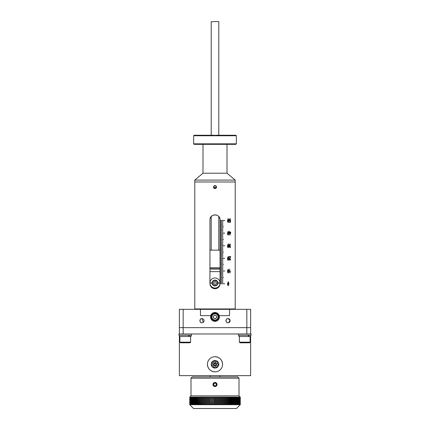 <?xml version="1.0" encoding="UTF-8"?>
<svg xmlns="http://www.w3.org/2000/svg" width="430" height="430" viewBox="0 0 430 430"><rect width="100%" height="100%" fill="white"/><g stroke="black" fill="none" stroke-linecap="round" stroke-linejoin="round"><path stroke-width="0.64" d="M216.575 187.125L213.425 187.125M215 135.751L193.65 135.751L194.156 135.246L214.419 135.246L215 135.627L215.58 135.246L235.844 135.246L236.35 135.751L215 135.751M236.35 143.84L235.844 144.346L194.156 144.346L193.65 143.84L236.35 143.84L236.35 135.751M214.054 188.308L215.946 188.308M213.742 188.001L216.258 188.001M235.215 180.095L235.215 181.992L194.785 181.992L235.215 181.992L235.215 308.95L194.785 308.95L194.785 180.095L235.215 180.095L227.002 173.204L227.002 144.346M194.785 180.095L202.998 173.204L227.002 173.204M214.419 135.246L215 135.627L215.58 135.246M220.052 269.105L209.947 269.105M209.947 268.094L220.052 268.094M209.947 267.842L220.052 267.842M209.947 250.158L220.052 250.158M209.947 271.636L220.052 271.636L209.947 271.636M218.537 21.5L211.211 21.753L218.537 21.5M211.211 250.158L211.211 216.548M211.211 135.246L211.211 21.753M218.789 250.158L218.789 216.548M218.789 135.246L218.789 21.753M212.097 282.875A2.908 2.908 0 0 0 215 285.907A2.908 2.908 0 0 0 217.902 282.875A2.908 2.908 0 0 0 215 280.097A2.908 2.908 0 0 0 212.097 282.875L209.947 282.875A5.053 5.053 0 0 0 215 288.057A5.053 5.053 0 0 0 220.052 282.875A5.053 5.053 0 0 0 215 277.952A5.053 5.053 0 0 0 209.947 282.875M220.052 282.875L217.902 282.875M209.947 283.128L212.097 283.128M217.902 283.128L220.052 283.128M215.769 185.663L214.221 185.669M215 188.625C217.037 187.571 217.037 186.518 215 185.464C212.963 186.518 212.963 187.571 215 188.625M216.381 187.808L216.446 186.41M210.044 284.676L210.334 285.627M210.802 286.504L211.426 287.262M213.065 288.353L214.011 288.643M215 288.74C211.931 288.444 210.249 286.756 209.947 283.687L209.947 219.891C209.63 213.377 220.364 213.361 220.052 219.891L220.052 220.456L224.691 220.456L220.052 220.585L220.052 221.719L222.987 221.719L220.052 221.848L220.052 222.982L222.987 222.982L220.052 223.111L220.052 224.245L222.987 224.245L220.052 224.374L220.052 225.508L222.987 225.508L220.052 225.637L220.052 226.777L223.562 226.777L220.052 226.9L220.052 228.04L222.987 228.04L220.052 228.163L220.052 229.303L222.987 229.303L220.052 229.426L220.052 230.566L222.987 230.566L220.052 230.69L220.052 231.829L222.987 231.829L220.052 231.953L220.052 233.092L224.691 233.092L220.052 233.216L220.052 234.355L222.987 234.355L220.052 234.479L220.052 235.619L222.987 235.619L220.052 235.742L220.052 236.882L222.987 236.882L220.052 237.005L220.052 238.145L222.987 238.145L220.052 238.268L220.052 239.408L223.562 239.408L220.052 239.531L220.052 240.671L222.987 240.671L220.052 240.795L220.052 241.934L222.987 241.934L220.052 242.058L220.052 243.197L222.987 243.197L220.052 243.321L220.052 244.46L222.987 244.46L220.052 244.584L220.052 245.724L224.691 245.724L220.052 245.852L220.052 246.987L222.987 246.987L220.052 247.116L220.052 248.25L222.987 248.25L220.052 248.379L220.052 249.513L222.987 249.513L220.052 249.642L220.052 250.776L222.987 250.776L220.052 250.905L220.052 252.039L223.562 252.039L220.052 252.168L220.052 253.302L222.987 253.302L220.052 253.431L220.052 254.565L222.987 254.565L220.052 254.694L220.052 255.828L222.987 255.828L220.052 255.957L220.052 257.092L222.987 257.092L220.052 257.221L220.052 258.355L224.691 258.355L220.052 258.484L220.052 259.618L222.987 259.618L220.052 259.747L220.052 260.881L222.987 260.881L220.052 261.01L220.052 262.144L222.987 262.144L220.052 262.273L220.052 263.407L222.987 263.407L220.052 263.536L220.052 264.67L223.562 264.67L220.052 264.799L220.052 265.939L222.987 265.939L220.052 266.062L220.052 267.202L222.987 267.202L220.052 267.326L220.052 268.465L222.987 268.465L220.052 268.589L220.052 269.728L222.987 269.728L220.052 269.852L220.052 270.991L224.691 270.991L220.052 271.115L220.052 272.255L222.987 272.255L220.052 272.378L220.052 273.518L222.987 273.518L220.052 273.641L220.052 274.781L222.987 274.781L220.052 274.904L220.052 276.044L222.987 276.044L220.052 276.167L220.052 277.307L223.562 277.307L220.052 277.431L220.052 278.57L222.987 278.57L220.052 278.694L220.052 279.833L222.987 279.833L220.052 279.957L220.052 281.096L222.987 281.096L220.052 281.22L220.052 282.36L222.987 282.36L220.052 282.483L220.052 283.623L224.691 283.746L220.052 283.687C219.751 286.756 218.069 288.444 215 288.74L215.989 288.643M235.194 308.95L235.194 309.331M194.806 308.95L194.806 309.331M216.956 288.342L218.574 287.262M219.198 286.498L219.666 285.627M219.956 284.676L220.052 283.623M219.956 218.897L219.666 217.951M219.198 217.075L218.574 216.317M216.94 215.22L215.989 214.935M215 214.833L214.011 214.935M213.049 215.231L211.436 216.306M210.802 217.075L210.334 217.946M210.044 218.897L209.947 219.891M213.903 188.179L214.645 188.582M230.394 219.708L230.012 218.972L229.566 219.897L230.002 220.74L230.614 220.423L230.426 222.364L229.394 222.364L229.394 221.923L230.211 221.923L230.303 220.988L229.932 221.138L229.292 219.918L230.007 218.574L230.394 219.708M228.266 222.466L227.728 222.063L227.486 220.52L228.266 218.574L229.013 220.52L228.266 222.466M230.727 232.195L230.727 232.635L230.738 232.195L229.873 232.195L229.599 231.259L229.599 232.195L229.292 232.195L229.599 232.635L229.292 232.635M230.738 232.635L229.856 235.097L229.599 232.635M228.266 235.097L227.728 234.699L227.486 233.151L228.266 231.211L229.013 233.151L228.266 235.097M230.394 244.976L230.002 244.235L229.566 245.03L230.168 245.707L229.668 246.766L230.002 247.336L230.614 246.793L230.007 247.728L229.394 246.745L229.69 245.971L229.292 245.035L230.007 243.842L230.394 244.976M228.266 247.728L227.728 247.331L227.486 245.783L228.266 243.842L229.013 245.783L228.266 247.728M229.292 256.527L230.636 256.527L230.131 257.93L230.647 256.527L229.292 256.527L229.292 256.968L230.297 256.968L229.292 256.968M229.964 259.973L229.555 259.311L230.131 257.93L229.566 259.311L229.964 259.973L230.614 259.231L229.953 260.365L229.292 259.301L230.297 256.968M228.266 260.365L227.728 259.962L227.486 258.419L228.266 256.474L229.013 258.419L228.266 260.365M229.701 269.159L229.969 272.158L230.485 271.572L229.701 272.996L229.701 269.159L229.959 272.158M228.266 272.996L227.728 272.599L227.486 271.05L228.266 269.11L229.013 271.05L228.266 272.996M228.266 285.627L227.728 285.23L227.486 283.682L228.266 281.741L229.013 283.682L228.266 285.627M210.066 218.789L210.367 217.865M219.139 216.989L219.617 217.838M228.26 281.741L229.002 283.682L228.255 285.627M228.249 282.134L227.798 283.687L228.276 285.235L228.722 283.687L228.26 282.134L227.787 283.687L228.276 285.235M228.26 269.11L229.002 271.05L228.255 272.996M228.249 269.502L227.798 271.05L228.276 272.604L228.722 271.05L228.26 269.502L227.787 271.05L228.276 272.604M230.48 271.577L229.701 272.996M228.26 256.474L229.002 258.419L228.255 260.365M228.249 256.871L227.798 258.419L228.276 259.973L228.722 258.419L228.26 256.871L227.787 258.419L228.276 259.973M230.351 259.183L229.942 260.365M228.26 243.842L229.002 245.783L228.255 247.728M228.249 244.235L227.798 245.788L228.276 247.336L228.722 245.788L228.26 244.235L227.787 245.788L228.276 247.336M230.002 244.235L229.555 245.03L229.986 245.761M230.157 245.707L230.125 246.153M230.093 246.148L229.658 246.766L229.991 247.336M230.351 246.745L230.002 247.728M229.996 243.842L230.383 244.976M228.26 231.211L229.002 233.151L228.255 235.097M228.249 231.603L227.798 233.151L228.276 234.705L228.722 233.151L228.26 231.603L227.787 233.151L228.276 234.705M229.593 232.195L229.292 232.195M230.727 232.635L229.599 235.097M229.862 232.195L229.599 231.259M229.862 232.635L229.862 234.35L230.491 232.635L229.873 232.635L229.873 234.35M228.26 218.574L229.002 220.52L228.255 222.466M228.249 218.972L227.798 220.52L228.276 222.073L228.722 220.52L228.26 218.972L227.787 220.52L228.276 222.073M230.012 218.972L229.555 219.897L229.996 220.74M230.351 220.37L230.415 222.364L229.394 222.364M230.2 221.923L229.394 221.923M230.303 220.988L229.921 221.138M229.996 218.574L230.383 219.708M219.236 315.647C218.515 313.674 217.102 312.621 215 312.486C212.898 312.621 211.485 313.674 210.764 315.647A4.424 4.424 0 0 0 215 321.334A4.424 4.424 0 0 0 219.236 315.647L229.529 315.647L229.529 309.331L250.625 309.331L250.625 327.649L179.375 327.649L179.375 309.331L183.164 309.331L183.164 333.965L246.836 333.965L246.836 309.331M215 312.486A4.424 4.424 0 0 0 210.764 315.647L200.471 315.647L200.471 309.331L183.164 309.331M203.363 322.269L201.987 318.614A2.085 2.085 0 0 0 199.902 320.699A2.085 2.085 0 0 0 201.987 322.785A2.085 2.085 0 0 0 204.073 320.699A2.085 2.085 0 0 0 201.987 318.614C199.402 318.168 199.396 323.231 201.987 322.785M228.738 322.656L230.039 320.221L228.013 318.614A2.085 2.085 0 0 0 225.927 320.699A2.085 2.085 0 0 0 228.013 322.785A2.085 2.085 0 0 0 230.098 320.699A2.085 2.085 0 0 0 228.013 318.614C225.422 318.195 225.406 323.188 228.013 322.785M202.697 322.661L203.041 322.5M200.471 309.331L229.529 309.331M211.893 365A0.946 0.946 0 0 0 212.845 365.952A0.946 0.946 0 0 0 213.791 365A0.946 0.946 0 0 0 212.845 364.054A0.946 0.946 0 0 0 211.893 365M212.146 363.044A0.946 0.946 0 0 0 213.092 363.99A0.946 0.946 0 0 0 214.043 363.044A0.946 0.946 0 0 0 213.092 362.098A0.946 0.946 0 0 0 212.146 363.044M213.834 362.022A0.946 0.946 0 0 0 214.78 362.968A0.946 0.946 0 0 0 215.726 362.022A0.946 0.946 0 0 0 214.78 361.071A0.946 0.946 0 0 0 213.834 362.022M215.688 362.7A0.946 0.946 0 0 0 216.634 363.651A0.946 0.946 0 0 0 217.58 362.7A0.946 0.946 0 0 0 216.634 361.754A0.946 0.946 0 0 0 215.688 362.7M216.306 364.575A0.946 0.946 0 0 0 217.257 365.521A0.946 0.946 0 0 0 218.203 364.575A0.946 0.946 0 0 0 217.257 363.624A0.946 0.946 0 0 0 216.306 364.575M215.231 366.231A0.946 0.946 0 0 0 216.177 367.177A0.946 0.946 0 0 0 217.128 366.231A0.946 0.946 0 0 0 216.177 365.28A0.946 0.946 0 0 0 215.231 366.231M213.269 366.419A0.946 0.946 0 0 0 214.215 367.365A0.946 0.946 0 0 0 215.161 366.419A0.946 0.946 0 0 0 214.215 365.473A0.946 0.946 0 0 0 213.269 366.419M214.054 364.285A0.946 0.946 0 0 0 215 365.231A0.946 0.946 0 0 0 215.946 364.285A0.946 0.946 0 0 0 215 363.339A0.946 0.946 0 0 0 214.054 364.285M218.789 364.285A3.789 3.789 0 0 0 215 360.496A3.789 3.789 0 0 0 211.211 364.285A3.789 3.789 0 0 0 215 368.075A3.789 3.789 0 0 0 218.789 364.285M222.541 365.027L222.579 364.285C222.133 359.679 219.606 357.153 215 356.707M207.566 362.796L207.421 364.285A7.579 7.579 0 0 0 215 371.864A7.579 7.579 0 0 0 222.579 364.285A7.579 7.579 0 0 0 215 356.707A7.579 7.579 0 0 0 207.421 364.285C207.867 368.892 210.394 371.418 215 371.864M250.625 335.228L250.625 375.653L179.375 375.653L179.375 335.228M179.375 333.965L179.375 327.649L250.625 327.649L250.625 333.965M215 382.415C212.312 383.802 212.312 385.194 215 386.581C217.688 385.194 217.688 383.802 215 382.415M239.005 378.18L190.995 378.18L192.258 376.916L237.742 376.916L239.005 378.18L239.005 395.869L240.268 397.132L240.268 404.711L240.257 397.132L240.262 404.711L236.478 408.5L193.522 408.5L189.732 404.711L189.775 397.132L189.732 404.711M240.257 404.711L214.07 404.711L214.07 397.132L213.817 404.711L213.011 404.711L213.011 397.132L212.759 404.711L211.958 404.711L211.958 397.132L211.71 404.711L210.91 404.711L210.91 397.132L210.662 404.711L209.872 404.711L209.872 397.132L209.625 404.711L208.84 404.711L208.84 397.132L208.593 404.711L207.819 404.711L207.819 397.132L207.577 404.711L206.808 404.711L206.808 397.132L206.572 404.711L205.814 404.711L205.814 397.132L205.583 404.711L204.841 404.711L204.841 397.132L204.61 404.711L203.879 404.711L203.879 397.132L203.653 404.711L202.939 404.711L202.939 397.132L202.718 404.711L202.019 404.711L202.019 397.132L201.804 404.711L201.122 404.711L201.122 397.132L200.912 404.711L200.251 404.711L200.251 397.132L200.047 404.711L199.407 404.711L199.407 397.132L199.208 404.711L198.585 404.711L198.585 397.132L198.397 404.711L197.795 404.711L197.795 397.132L197.612 404.711L197.037 404.711L197.037 397.132L196.859 404.711L196.306 404.711L196.306 397.132L196.139 404.711L195.612 404.711L195.612 397.132L195.451 404.711L194.951 404.711L194.951 397.132L194.801 404.711L194.328 404.711L194.328 397.132L194.183 404.711L193.736 404.711L193.736 397.132L193.602 404.711L193.183 404.711L193.183 397.132L193.054 404.711L192.667 404.711L192.667 397.132L192.549 404.711L192.194 404.711L192.194 397.132L192.086 404.711L191.758 404.711L191.758 397.132L191.662 404.711L191.361 404.711L191.361 397.132L191.011 404.711L190.931 397.132L190.7 404.711L190.63 397.132L190.431 404.711L190.372 397.132L190.205 404.711L190.157 397.132L190.022 404.711L189.985 397.132L189.888 404.711L189.861 397.132L189.791 404.711L189.775 397.132M239.005 395.869L190.995 395.869L189.732 397.132M240.257 397.132L214.871 397.132L214.871 404.711M216.182 404.711L216.182 397.132L216.177 404.711M216.989 397.132L216.989 404.711M217.241 404.711L217.241 397.132L217.231 404.711M218.042 397.132L218.042 404.711M218.29 404.711L218.29 397.132L218.279 404.711M219.09 397.132L219.09 404.711M219.338 404.711L219.338 397.132L219.316 404.711M220.128 397.132L220.128 404.711M220.375 404.711L220.375 397.132M221.16 397.132L221.16 404.711M221.407 404.711L221.407 397.132M222.181 397.132L222.181 404.711M222.423 404.711L222.423 397.132M223.191 397.132L223.191 404.711M223.428 404.711L223.428 397.132M224.186 397.132L224.186 404.711M224.417 404.711L224.417 397.132M225.159 397.132L225.159 404.711M225.39 404.711L225.39 397.132M226.121 397.132L226.121 404.711M226.347 404.711L226.347 397.132M227.061 397.132L227.061 404.711M227.282 404.711L227.282 397.132M227.981 397.132L227.981 404.711M228.196 404.711L228.196 397.132M228.878 397.132L228.878 404.711M229.088 404.711L229.088 397.132M229.749 397.132L229.749 404.711M229.953 404.711L229.953 397.132M230.593 397.132L230.593 404.711M230.792 404.711L230.792 397.132M231.415 397.132L231.415 404.711M231.603 404.711L231.603 397.132M232.205 397.132L232.205 404.711M232.388 404.711L232.388 397.132M232.963 397.132L232.963 404.711M233.141 404.711L233.141 397.132M233.694 397.132L233.694 404.711M233.861 404.711L233.861 397.132M234.388 397.132L234.388 404.711M234.549 404.711L234.549 397.132M235.049 397.132L235.049 404.711M235.199 404.711L235.199 397.132M235.672 397.132L235.672 404.711M235.817 404.711L235.817 397.132M236.263 397.132L236.263 404.711M236.398 404.711L236.398 397.132M236.817 397.132L236.817 404.711L236.833 397.132M236.946 404.711L236.946 397.132M237.333 397.132L237.333 404.711L237.338 397.132M237.451 404.711L237.451 397.132M237.806 397.132L237.806 404.711M237.914 404.711L237.914 397.132M238.242 397.132L238.242 404.711M238.338 404.711L238.338 397.132M238.639 397.132L238.639 404.711M238.725 404.711L238.725 397.132M238.989 397.132L238.989 404.711M239.069 404.711L239.069 397.132M239.3 397.132L239.3 404.711M239.37 404.711L239.37 397.132M239.569 397.132L239.569 404.711M239.628 404.711L239.628 397.132M239.795 397.132L239.795 404.711M239.843 404.711L239.843 397.132M239.978 397.132L239.978 404.711M240.015 404.711L240.015 397.132M240.112 397.132L240.112 404.711M240.139 404.711L240.139 397.132M240.209 397.132L240.209 404.711M240.225 404.711L240.225 397.132M191.662 397.132L191.361 397.132M192.086 397.132L191.758 397.132M192.549 397.132L192.194 397.132M193.054 397.132L192.667 397.132L192.549 404.711M193.602 397.132L193.183 397.132L193.054 404.711M194.183 397.132L193.736 397.132M194.801 397.132L194.328 397.132M195.451 397.132L194.951 397.132M196.139 397.132L195.612 397.132M196.859 397.132L196.306 397.132M197.612 397.132L197.037 397.132M198.397 397.132L197.795 397.132M199.208 397.132L198.585 397.132M200.047 397.132L199.407 397.132M200.912 397.132L200.251 397.132M201.804 397.132L201.122 397.132M202.718 397.132L202.019 397.132M203.653 397.132L202.939 397.132M204.61 397.132L203.879 397.132M205.583 397.132L204.841 397.132M206.572 397.132L205.814 397.132M207.577 397.132L206.808 397.132M208.593 397.132L207.819 397.132M209.625 397.132L208.84 397.132M210.91 404.711L210.684 397.132L209.872 397.132M211.958 404.711L211.721 397.132L210.91 397.132M213.011 404.711L212.769 397.132L211.958 397.132M214.07 404.711L213.823 397.132L213.011 397.132M214.871 397.132L214.07 397.132M215.93 397.132L215.93 404.711M215.129 404.711L215.129 397.132M209.652 397.132L209.652 404.711M208.625 397.132L208.625 404.711M207.615 397.132L207.615 404.711M206.615 397.132L206.615 404.711M205.626 397.132L205.626 404.711M204.658 397.132L204.658 404.711M203.707 397.132L203.707 404.711M202.777 397.132L202.777 404.711M201.869 397.132L201.869 404.711M200.982 397.132L200.982 404.711M200.122 397.132L200.122 404.711M199.283 397.132L199.283 404.711M198.477 397.132L198.477 404.711M197.698 397.132L197.698 404.711M196.951 397.132L196.951 404.711M196.23 397.132L196.23 404.711M195.548 397.132L195.548 404.711M194.898 397.132L194.898 404.711M194.285 397.132L194.285 404.711M193.704 397.132L193.704 404.711M236.296 404.711L236.296 397.132M235.715 404.711L235.715 397.132M235.102 404.711L235.102 397.132M234.452 404.711L234.452 397.132M233.769 404.711L233.769 397.132M233.049 404.711L233.049 397.132M232.302 404.711L232.302 397.132M231.523 404.711L231.523 397.132M230.716 404.711L230.716 397.132M229.878 404.711L229.878 397.132M229.018 404.711L229.018 397.132M228.131 404.711L228.131 397.132M227.223 404.711L227.223 397.132M226.293 404.711L226.293 397.132M225.341 404.711L225.341 397.132M224.374 404.711L224.374 397.132M223.385 404.711L223.385 397.132M222.385 404.711L222.385 397.132M221.375 404.711L221.375 397.132M220.348 404.711L220.348 397.132M213.748 282.773A1.274 1.274 0 0 0 215.425 284.208A1.274 1.274 0 0 0 215.828 282.032A1.274 1.274 0 0 0 213.748 282.773M216.844 280.844A2.843 2.843 0 0 1 217.161 284.848A2.843 2.843 0 0 1 213.156 285.165A2.843 2.843 0 0 1 212.839 281.156A2.843 2.843 0 0 1 216.844 280.844A2.843 2.843 0 0 0 212.839 281.156A2.843 2.843 0 0 0 213.156 285.165M216.118 283.961L214.731 284.45L213.613 283.494L213.882 282.048L215.269 281.553L216.387 282.51L216.118 283.961M249.486 342.807L240.015 342.807L239.381 342.178L250.12 342.178L249.486 342.807M248.782 335.228L248.782 336.491L238.94 336.491L238.94 335.228M251.066 333.965L238.435 333.965L238.435 335.228L251.066 335.228L251.066 333.965M248.782 336.491L250.561 336.491L250.561 335.228M248.303 335.228L248.303 336.491M216.021 386.258A2.032 2.032 0 0 0 216.758 383.479A2.032 2.032 0 0 0 213.979 382.738A2.032 2.032 0 0 0 213.242 385.517A2.032 2.032 0 0 0 216.021 386.258M216.457 384.495L215.726 383.232L214.269 383.238L213.543 384.501L214.274 385.764L215.731 385.758L216.457 384.495M191.06 335.228L191.06 336.491L189.275 336.491L189.275 335.228M179.439 335.228L179.439 336.491L188.797 336.491L188.797 335.228M191.565 333.965L191.565 335.228L178.934 335.228L178.934 333.965L190.909 333.965M189.985 342.807L180.514 342.807L179.88 342.178L190.619 342.178L189.985 342.807M189.275 336.491L188.797 336.491M215.962 318.178A1.591 1.591 0 0 0 215.618 315.443A1.591 1.591 0 0 0 213.42 317.109A1.591 1.591 0 0 0 215.962 318.178M211.555 317.351A3.472 3.472 0 0 1 214.559 313.465A3.472 3.472 0 0 1 218.445 316.475A3.472 3.472 0 0 1 215.441 320.355A3.472 3.472 0 0 1 211.555 317.351A3.472 3.472 0 0 0 215.441 320.355A3.472 3.472 0 0 0 218.445 316.475M214.769 315.088L216.462 315.797L216.693 317.619L215.231 318.732L213.538 318.023L213.307 316.2L214.769 315.088M218.757 316.432A3.789 3.789 0 0 1 215.478 320.673A3.789 3.789 0 0 1 211.243 317.388A3.789 3.789 0 0 1 214.522 313.153A3.789 3.789 0 0 1 218.757 316.432M213.361 284.923A2.526 2.526 0 0 0 216.919 284.644A2.526 2.526 0 0 0 216.639 281.08A2.526 2.526 0 0 0 213.081 281.365A2.526 2.526 0 0 0 213.361 284.923M239.381 342.178L239.381 336.491M179.88 342.178L179.88 336.491M218.069 316.518A3.096 3.096 0 0 0 214.608 313.841A3.096 3.096 0 0 0 211.931 317.302A3.096 3.096 0 0 0 215.392 319.979A3.096 3.096 0 0 0 218.069 316.518M202.998 173.204L202.998 144.346M193.65 143.84L193.65 135.751M219.929 376.916L219.929 375.653M210.071 376.916L210.071 375.653M190.995 378.18L190.995 395.869M250.12 336.491L250.12 342.178M190.619 336.491L190.619 342.178"/></g></svg>
